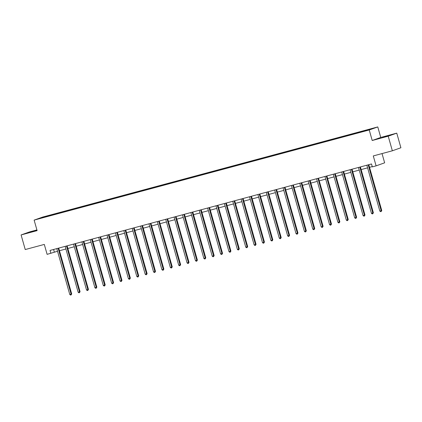 <?xml version="1.0" encoding="UTF-8"?>
<svg xmlns="http://www.w3.org/2000/svg" width="422" height="422" viewBox="0 0 422 422"><rect width="100%" height="100%" fill="white"/><g stroke="black" fill="none" stroke-linecap="round" stroke-linejoin="round"><path stroke-width="0.63" d="M36.983 230.19L29.957 232.232L37.015 230.296M382.685 137.435L387.908 135.847L382.685 137.435M36.909 229.937L29.645 231.889L21.1 234.938L25.236 249.55L44.305 244.422L47.116 254.355L57.534 251.254M377.78 126.927L42.675 217.061L34.129 220.115L369.234 129.976L377.78 126.927L380.755 137.445L372.209 140.5L388.219 136.19L396.764 133.141L380.755 137.445M396.764 133.141L400.9 147.753L392.354 150.802L373.285 155.934L376.097 165.867L384.642 162.818L382.026 153.582M388.219 136.19L392.354 150.802M47.602 216.344L360.003 132.313L373.491 128.304L365.199 130.456L361.976 131.326L362.076 131.68M47.554 216.28L38.423 218.738L41.931 217.483L51.906 214.729L52.006 215.083M361.976 131.326L51.906 214.729M376.097 165.867L372.336 166.88L371.508 163.958L50.049 250.425L50.877 253.348M54.285 214.16L54.259 214.476M59.444 212.772L59.412 213.089M62.667 211.907L62.635 212.224M67.826 210.52L67.794 210.836M71.049 209.655L71.017 209.971M76.203 208.268L76.176 208.584M79.431 207.397L79.399 207.714M84.585 206.01L84.553 206.332M87.808 205.145L87.776 205.461M92.967 203.757L92.935 204.074M96.19 202.892L96.158 203.209M101.349 201.505L101.317 201.821M104.572 200.635L104.54 200.956M109.725 199.247L109.694 199.569M112.948 198.382L112.917 198.699M118.107 196.995L118.076 197.311M121.33 196.13L121.299 196.446M126.489 194.742L126.458 195.059M129.712 193.872L129.681 194.194M134.866 192.485L134.834 192.807M138.089 191.62L138.057 191.936M143.248 190.232L143.216 190.549M146.471 189.367L146.439 189.684M151.63 187.98L151.598 188.296M154.853 187.11L154.821 187.431M160.007 185.722L159.975 186.044M163.23 184.857L163.198 185.174M168.389 183.47L168.357 183.786M171.612 182.605L171.58 182.921M176.771 181.217L176.739 181.534M179.994 180.347L179.962 180.669M185.147 178.96L185.116 179.281M188.37 178.095L188.339 178.411M193.529 176.707L193.498 177.024M196.752 175.842L196.721 176.159M201.911 174.455L201.88 174.771M205.134 173.584L205.103 173.906M210.288 172.202L210.256 172.519M213.511 171.332L213.479 171.648M218.67 169.945L218.638 170.261M221.893 169.08L221.861 169.396M227.052 167.692L227.02 168.009M230.275 166.827L230.243 167.144M235.429 165.44L235.397 165.756M238.652 164.569L238.62 164.886M243.81 163.182L243.779 163.499M247.034 162.317L247.002 162.634M252.192 160.93L252.161 161.246M255.415 160.065L255.384 160.381M260.569 158.677L260.538 158.994M263.792 157.807L263.761 158.123M268.951 156.42L268.919 156.736M272.174 155.554L272.143 155.871M277.333 154.167L277.301 154.484M280.556 153.302L280.524 153.619M285.71 151.915L285.678 152.231M288.933 151.044L288.906 151.361M294.092 149.657L294.06 149.974M297.315 148.792L297.283 149.108M302.474 147.405L302.442 147.721M305.697 146.54L305.665 146.856M310.85 145.152L310.824 145.469M314.073 144.282L314.047 144.598M319.232 142.894L319.201 143.211M322.455 142.029L322.424 142.346M327.614 140.642L327.583 140.959M330.837 139.777L330.806 140.093M335.991 138.39L335.965 138.706M339.214 137.519L339.188 137.836M344.373 136.132L344.341 136.448M347.596 135.267L347.564 135.583M352.755 133.88L352.723 134.196M355.978 133.014L355.946 133.331M361.132 131.627L361.105 131.944M364.36 130.757L364.328 131.073M372.209 140.5L369.234 129.976M21.1 234.938L37.11 230.634L34.129 220.115M59.465 250.731L65.911 248.996M67.847 248.479L74.293 246.743M76.229 246.221L82.675 244.491M84.606 243.969L91.052 242.233M92.988 241.716L99.434 239.981M101.37 239.459L107.816 237.728M109.746 237.206L116.192 235.471M118.128 234.954L124.574 233.218M126.51 232.696L132.956 230.966M134.887 230.444L141.333 228.708M143.269 228.191L149.715 226.456M151.651 225.934L158.097 224.203M160.028 223.681L166.474 221.946M168.41 221.429L174.856 219.693M176.792 219.171L183.238 217.441M185.168 216.919L191.62 215.183M193.55 214.666L199.996 212.931M201.932 212.408L208.378 210.678M210.309 210.156L216.76 208.421M218.691 207.904L225.137 206.168M227.073 205.646L233.519 203.916M235.45 203.393L241.901 201.658M243.832 201.141L250.278 199.406M252.214 198.883L258.66 197.153M260.596 196.631L267.042 194.895M268.972 194.378L275.418 192.643M277.354 192.121L283.8 190.391M285.736 189.868L292.182 188.133M294.113 187.616L300.559 185.88M302.495 185.358L308.941 183.628M310.877 183.106L317.323 181.37M319.254 180.853L325.7 179.118M327.636 178.601L334.082 176.865M336.017 176.343L342.464 174.608M344.394 174.091L350.84 172.355M352.776 171.838L359.222 170.103M361.158 169.581L367.604 167.85M369.535 167.328L372.257 166.595M51.062 215.03L51.036 215.347M53.594 249.471L54.343 252.108M353.599 133.579L353.699 133.932M345.217 135.831L345.317 136.19M336.835 138.089L336.935 138.442M328.458 140.341L328.559 140.695M320.076 142.594L320.177 142.952M311.694 144.852L311.795 145.205M303.318 147.104L303.418 147.457M294.936 149.356L295.036 149.715M286.554 151.614L286.654 151.967M278.177 153.866L278.277 154.22M269.795 156.119L269.895 156.478M261.413 158.377L261.513 158.73M253.031 160.629L253.137 160.982M244.654 162.881L244.755 163.24M236.273 165.134L236.373 165.493M227.891 167.392L227.996 167.745M219.514 169.644L219.614 170.003M211.132 171.896L211.232 172.255M202.75 174.154L202.855 174.508M194.373 176.407L194.473 176.765M185.991 178.659L186.091 179.018M177.609 180.917L177.715 181.27M169.233 183.169L169.333 183.528M160.851 185.422L160.951 185.78M152.469 187.679L152.569 188.033M144.092 189.932L144.192 190.29M135.71 192.184L135.81 192.543M127.328 194.442L127.428 194.795M118.951 196.694L119.051 197.053M110.569 198.947L110.669 199.305M102.187 201.204L102.288 201.558M93.811 203.457L93.911 203.81M85.429 205.709L85.529 206.068M77.047 207.967L77.147 208.32M68.67 210.219L68.77 210.573M60.288 212.472L60.388 212.83M368.221 164.844A0.607 0.554 -109.6 0 0 368.248 165.013L381.177 210.72L379.837 211.079L366.903 165.377A0.607 0.554 -109.6 0 0 366.834 165.213M368.802 164.685A0.607 0.554 -109.6 0 0 368.823 164.807L381.757 210.515L381.177 210.72L381.166 211.527L380.628 211.67L379.837 211.079M381.757 210.515L381.166 211.527M359.839 167.096A0.607 0.554 -109.6 0 0 359.866 167.27L372.8 212.973L371.455 213.337L358.521 167.629A0.607 0.554 -109.6 0 0 358.452 167.471M360.42 166.938A0.607 0.554 -109.6 0 0 360.441 167.065L373.375 212.767L372.8 212.973L372.784 213.78L372.246 213.922L371.455 213.337M373.375 212.767L372.784 213.78M351.463 169.349A0.607 0.554 -109.6 0 0 351.484 169.523L364.418 215.225L363.078 215.589L350.144 169.887A0.607 0.554 -109.6 0 0 350.075 169.723M352.043 169.196A0.607 0.554 -109.6 0 0 352.064 169.317L364.998 215.02L364.418 215.225L364.402 216.032L363.869 216.18L363.078 215.589M364.998 215.02L364.402 216.032M343.081 171.606A0.607 0.554 -109.6 0 0 343.107 171.775L356.036 217.483L354.696 217.842L341.762 172.139A0.607 0.554 -109.6 0 0 341.693 171.976M343.661 171.448A0.607 0.554 -109.6 0 0 343.682 171.569L356.616 217.277L356.036 217.483L356.026 218.29L355.488 218.432L354.696 217.842M356.616 217.277L356.026 218.29M334.699 173.859A0.607 0.554 -109.6 0 0 334.725 174.033L347.659 219.735L346.314 220.099L333.38 174.392A0.607 0.554 -109.6 0 0 333.311 174.233M335.279 173.7A0.607 0.554 -109.6 0 0 335.3 173.827L348.234 219.53L347.659 219.735L347.644 220.542L347.106 220.685L346.314 220.099M348.234 219.53L347.644 220.542M326.322 176.111A0.607 0.554 -109.6 0 0 326.343 176.285L339.277 221.988L337.938 222.352L325.003 176.644A0.607 0.554 -109.6 0 0 324.935 176.486M326.902 175.958A0.607 0.554 -109.6 0 0 326.923 176.079L339.858 221.782L339.277 221.988L339.262 222.795L338.724 222.943L337.938 222.352M339.858 221.782L339.262 222.795M317.94 178.369A0.607 0.554 -109.6 0 0 317.966 178.538L330.895 224.246L329.556 224.604L316.621 178.902A0.607 0.554 -109.6 0 0 316.553 178.738M318.52 178.211A0.607 0.554 -109.6 0 0 318.541 178.332L331.476 224.04L330.895 224.246L330.885 225.053L330.347 225.195L329.556 224.604M331.476 224.04L330.885 225.053M309.558 180.621A0.607 0.554 -109.6 0 0 309.584 180.795L322.519 226.498L321.174 226.862L308.239 181.154A0.607 0.554 -109.6 0 0 308.171 180.996M310.138 180.463A0.607 0.554 -109.6 0 0 310.159 180.59L323.094 226.292L322.519 226.498L322.503 227.305L321.965 227.447L321.174 226.862M323.094 226.292L322.503 227.305M301.181 182.874A0.607 0.554 -109.6 0 0 301.202 183.048L314.137 228.75L312.792 229.114L299.863 183.406A0.607 0.554 -109.6 0 0 299.789 183.248M301.756 182.721A0.607 0.554 -109.6 0 0 301.783 182.842L314.717 228.545L314.137 228.75L314.121 229.557L313.583 229.705L312.792 229.114M314.717 228.545L314.121 229.557M292.799 185.126A0.607 0.554 -109.6 0 0 292.826 185.3L305.755 231.008L304.415 231.367L291.481 185.664A0.607 0.554 -109.6 0 0 291.412 185.501M293.38 184.973A0.607 0.554 -109.6 0 0 293.401 185.094L306.335 230.802L305.755 231.008L305.744 231.815L305.206 231.958L304.415 231.367M306.335 230.802L305.744 231.815M284.417 187.384A0.607 0.554 -109.6 0 0 284.444 187.558L297.378 233.26L296.033 233.624L283.099 187.917A0.607 0.554 -109.6 0 0 283.03 187.758M284.998 187.226A0.607 0.554 -109.6 0 0 285.019 187.352L297.953 233.055L297.378 233.26L297.362 234.068L296.824 234.21L296.033 233.624M297.953 233.055L297.362 234.068M276.041 189.636A0.607 0.554 -109.6 0 0 276.062 189.81L288.996 235.513L287.651 235.877L274.722 190.169A0.607 0.554 -109.6 0 0 274.648 190.011M276.616 189.483A0.607 0.554 -109.6 0 0 276.642 189.605L289.576 235.307L288.996 235.513L288.98 236.32L288.442 236.468L287.651 235.877M289.576 235.307L288.98 236.32M267.659 191.889A0.607 0.554 -109.6 0 0 267.685 192.063L280.614 237.771L279.274 238.129L266.34 192.427A0.607 0.554 -109.6 0 0 266.271 192.263M268.239 191.736A0.607 0.554 -109.6 0 0 268.26 191.857L281.194 237.565L280.614 237.771L280.604 238.578L280.066 238.72L279.274 238.129M281.194 237.565L280.604 238.578M259.277 194.146A0.607 0.554 -109.6 0 0 259.303 194.32L272.237 240.023L270.892 240.387L257.958 194.679A0.607 0.554 -109.6 0 0 257.889 194.521M259.857 193.988A0.607 0.554 -109.6 0 0 259.878 194.115L272.812 239.817L272.237 240.023L272.222 240.83L271.684 240.973L270.892 240.387M272.812 239.817L272.222 240.83M250.9 196.399A0.607 0.554 -109.6 0 0 250.921 196.573L263.856 242.275L262.51 242.639L249.581 196.932A0.607 0.554 -109.6 0 0 249.507 196.773M251.475 196.246A0.607 0.554 -109.6 0 0 251.501 196.367L264.43 242.07L263.856 242.275L263.84 243.083L263.302 243.23L262.51 242.639M264.43 242.07L263.84 243.083M242.518 198.651A0.607 0.554 -109.6 0 0 242.544 198.825L255.474 244.533L254.134 244.892L241.199 199.189A0.607 0.554 -109.6 0 0 241.131 199.026M243.098 198.498A0.607 0.554 -109.6 0 0 243.119 198.62L256.054 244.327L255.474 244.533L255.463 245.34L254.925 245.483L254.134 244.892M256.054 244.327L255.463 245.34M234.136 200.909A0.607 0.554 -109.6 0 0 234.163 201.083L247.097 246.786L245.752 247.15L232.817 201.442A0.607 0.554 -109.6 0 0 232.749 201.283M234.716 200.751A0.607 0.554 -109.6 0 0 234.737 200.877L247.672 246.58L247.097 246.786L247.081 247.593L246.543 247.735L245.752 247.15M247.672 246.58L247.081 247.593M225.754 203.161A0.607 0.554 -109.6 0 0 225.781 203.335L238.715 249.038L237.37 249.402L224.441 203.694A0.607 0.554 -109.6 0 0 224.367 203.536M226.334 203.008A0.607 0.554 -109.6 0 0 226.361 203.13L239.29 248.832L238.715 249.038L238.699 249.845L238.161 249.993L237.37 249.402M239.29 248.832L238.699 249.845M217.377 205.414A0.607 0.554 -109.6 0 0 217.404 205.588L230.333 251.296L228.993 251.654L216.059 205.952A0.607 0.554 -109.6 0 0 215.99 205.788M217.958 205.261A0.607 0.554 -109.6 0 0 217.979 205.382L230.913 251.09L230.333 251.296L230.322 252.103L229.784 252.245L228.993 251.654M230.913 251.09L230.322 252.103M208.995 207.671A0.607 0.554 -109.6 0 0 209.022 207.846L221.956 253.548L220.611 253.907L207.677 208.204A0.607 0.554 -109.6 0 0 207.608 208.046M209.576 207.513A0.607 0.554 -109.6 0 0 209.597 207.635L222.531 253.342L221.956 253.548L221.94 254.355L221.402 254.498L220.611 253.907M222.531 253.342L221.94 254.355M200.614 209.924A0.607 0.554 -109.6 0 0 200.64 210.098L213.574 255.801L212.229 256.165L199.3 210.457A0.607 0.554 -109.6 0 0 199.226 210.298M201.194 209.771A0.607 0.554 -109.6 0 0 201.22 209.892L214.149 255.595L213.574 255.801L213.558 256.608L213.02 256.755L212.229 256.165M214.149 255.595L213.558 256.608M192.237 212.176A0.607 0.554 -109.6 0 0 192.263 212.35L205.192 258.058L203.852 258.417L190.918 212.714A0.607 0.554 -109.6 0 0 190.85 212.551M192.817 212.023A0.607 0.554 -109.6 0 0 192.838 212.145L205.772 257.853L205.192 258.058L205.182 258.865L204.644 259.008L203.852 258.417M205.772 257.853L205.182 258.865M183.855 214.434A0.607 0.554 -109.6 0 0 183.881 214.608L196.816 260.311L195.47 260.669L182.536 214.967A0.607 0.554 -109.6 0 0 182.468 214.803M184.435 214.276A0.607 0.554 -109.6 0 0 184.456 214.397L197.39 260.105L196.816 260.311L196.8 261.118L196.262 261.26L195.47 260.669M197.39 260.105L196.8 261.118M175.473 216.686A0.607 0.554 -109.6 0 0 175.499 216.861L188.434 262.563L187.088 262.927L174.159 217.219A0.607 0.554 -109.6 0 0 174.086 217.061M176.053 216.528A0.607 0.554 -109.6 0 0 176.079 216.655L189.009 262.357L188.434 262.563L188.418 263.37L187.88 263.518L187.088 262.927M189.009 262.357L188.418 263.37M167.096 218.939A0.607 0.554 -109.6 0 0 167.117 219.113L180.052 264.821L178.712 265.18L165.777 219.477A0.607 0.554 -109.6 0 0 165.709 219.313M167.676 218.786A0.607 0.554 -109.6 0 0 167.698 218.907L180.632 264.615L180.052 264.821L180.036 265.623L179.503 265.77L178.712 265.18M180.632 264.615L180.036 265.623M158.714 221.197A0.607 0.554 -109.6 0 0 158.741 221.365L171.675 267.073L170.33 267.432L157.395 221.729A0.607 0.554 -109.6 0 0 157.327 221.566M159.294 221.038A0.607 0.554 -109.6 0 0 159.316 221.16L172.25 266.868L171.675 267.073L171.659 267.88L171.121 268.023L170.33 267.432M172.25 266.868L171.659 267.88M150.332 223.449A0.607 0.554 -109.6 0 0 150.359 223.623L163.293 269.326L161.948 269.69L149.019 223.982A0.607 0.554 -109.6 0 0 148.945 223.824M150.912 223.291A0.607 0.554 -109.6 0 0 150.939 223.417L163.868 269.12L163.293 269.326L163.277 270.133L162.739 270.28L161.948 269.69M163.868 269.12L163.277 270.133M141.956 225.701A0.607 0.554 -109.6 0 0 141.977 225.875L154.911 271.583L153.571 271.942L140.637 226.239A0.607 0.554 -109.6 0 0 140.568 226.076M142.536 225.548A0.607 0.554 -109.6 0 0 142.557 225.67L155.491 271.378L154.911 271.583L154.895 272.385L154.362 272.533L153.571 271.942M155.491 271.378L154.895 272.385M133.574 227.959A0.607 0.554 -109.6 0 0 133.6 228.128L146.534 273.836L145.189 274.194L132.255 228.492A0.607 0.554 -109.6 0 0 132.186 228.328M134.154 227.801A0.607 0.554 -109.6 0 0 134.175 227.922L147.109 273.63L146.534 273.836L146.518 274.643L145.98 274.785L145.189 274.194M147.109 273.63L146.518 274.643M125.192 230.212A0.607 0.554 -109.6 0 0 125.218 230.386L138.152 276.088L136.807 276.452L123.878 230.744A0.607 0.554 -109.6 0 0 123.804 230.586M125.772 230.053A0.607 0.554 -109.6 0 0 125.798 230.18L138.727 275.882L138.152 276.088L138.136 276.895L137.598 277.043L136.807 276.452M138.727 275.882L138.136 276.895M116.815 232.464A0.607 0.554 -109.6 0 0 116.836 232.638L129.77 278.346L128.43 278.705L115.496 233.002A0.607 0.554 -109.6 0 0 115.428 232.838M117.395 232.311A0.607 0.554 -109.6 0 0 117.416 232.432L130.351 278.14L129.77 278.346L129.754 279.148L129.222 279.295L128.43 278.705M130.351 278.14L129.754 279.148M108.433 234.722A0.607 0.554 -109.6 0 0 108.459 234.89L121.394 280.598L120.048 280.957L107.114 235.254A0.607 0.554 -109.6 0 0 107.046 235.091M109.013 234.563A0.607 0.554 -109.6 0 0 109.034 234.685L121.969 280.393L121.394 280.598L121.378 281.405L120.84 281.548L120.048 280.957M121.969 280.393L121.378 281.405M100.051 236.974A0.607 0.554 -109.6 0 0 100.077 237.148L113.012 282.851L111.666 283.215L98.732 237.507A0.607 0.554 -109.6 0 0 98.664 237.349M100.631 236.816A0.607 0.554 -109.6 0 0 100.658 236.942L113.587 282.645L113.012 282.851L112.996 283.658L112.458 283.8L111.666 283.215M113.587 282.645L112.996 283.658M91.674 239.227A0.607 0.554 -109.6 0 0 91.695 239.401L104.63 285.108L103.29 285.467L90.355 239.765A0.607 0.554 -109.6 0 0 90.287 239.601M92.254 239.074A0.607 0.554 -109.6 0 0 92.276 239.195L105.21 284.897L104.63 285.108L104.614 285.91L104.081 286.058L103.29 285.467M105.21 284.897L104.614 285.91M83.292 241.484A0.607 0.554 -109.6 0 0 83.319 241.653L96.253 287.361L94.908 287.72L81.974 242.017A0.607 0.554 -109.6 0 0 81.905 241.853M83.872 241.326A0.607 0.554 -109.6 0 0 83.894 241.447L96.828 287.155L96.253 287.361L96.237 288.168L95.699 288.31L94.908 287.72M96.828 287.155L96.237 288.168M74.91 243.737A0.607 0.554 -109.6 0 0 74.937 243.911L87.871 289.613L86.526 289.977L73.592 244.269A0.607 0.554 -109.6 0 0 73.523 244.111M75.491 243.578A0.607 0.554 -109.6 0 0 75.512 243.705L88.446 289.408L87.871 289.613L87.855 290.42L87.317 290.563L86.526 289.977M88.446 289.408L87.855 290.42M66.534 245.989A0.607 0.554 -109.6 0 0 66.555 246.163L79.489 291.871L78.149 292.23L65.215 246.527A0.607 0.554 -109.6 0 0 65.146 246.364M67.114 245.836A0.607 0.554 -109.6 0 0 67.135 245.957L80.069 291.66L79.489 291.871L79.473 292.673L78.94 292.821L78.149 292.23M80.069 291.66L79.473 292.673M58.152 248.247A0.607 0.554 -109.6 0 0 58.178 248.416L71.107 294.123L69.767 294.482L56.833 248.78A0.607 0.554 -109.6 0 0 56.764 248.616M58.732 248.089A0.607 0.554 -109.6 0 0 58.753 248.21L71.687 293.918L71.107 294.123L71.096 294.931L70.558 295.073L69.767 294.482M71.687 293.918L71.096 294.931M368.248 165.013L368.823 164.807M359.866 167.27L360.441 167.065M351.484 169.523L352.064 169.317M343.107 171.775L343.682 171.569M334.725 174.033L335.3 173.827M326.343 176.285L326.923 176.079M317.966 178.538L318.541 178.332M309.584 180.795L310.159 180.59M301.202 183.048L301.783 182.842M292.826 185.3L293.401 185.094M284.444 187.558L285.019 187.352M276.062 189.81L276.642 189.605M267.685 192.063L268.26 191.857M259.303 194.32L259.878 194.115M250.921 196.573L251.501 196.367M242.544 198.825L243.119 198.62M234.163 201.083L234.737 200.877M225.781 203.335L226.361 203.13M217.404 205.588L217.979 205.382M209.022 207.846L209.597 207.635M200.64 210.098L201.22 209.892M192.263 212.35L192.838 212.145M183.881 214.608L184.456 214.397M175.499 216.861L176.079 216.655M167.117 219.113L167.698 218.907M158.741 221.365L159.316 221.16M150.359 223.623L150.939 223.417M141.977 225.875L142.557 225.67M133.6 228.128L134.175 227.922M125.218 230.386L125.798 230.18M116.836 232.638L117.416 232.432M108.459 234.89L109.034 234.685M100.077 237.148L100.658 236.942M91.695 239.401L92.276 239.195M83.319 241.653L83.894 241.447M74.937 243.911L75.512 243.705M66.555 246.163L67.135 245.957M58.178 248.416L58.753 248.21"/></g></svg>
